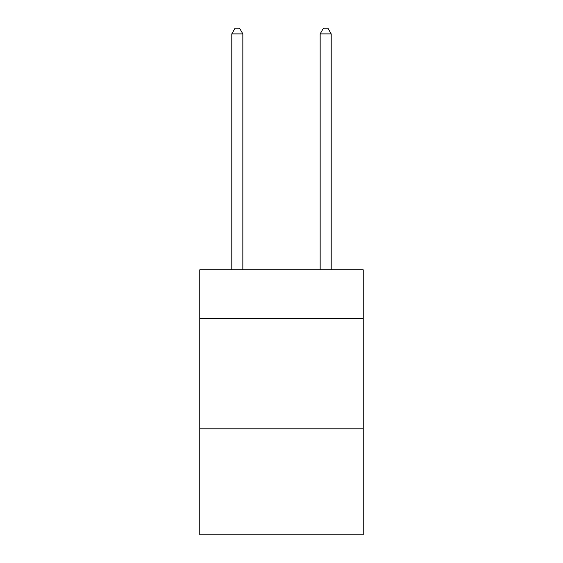 <?xml version="1.0" encoding="UTF-8"?>
<svg xmlns="http://www.w3.org/2000/svg" width="563" height="563" viewBox="0 0 563 563"><rect width="100%" height="100%" fill="white"/><g stroke="black" fill="none" stroke-linecap="round" stroke-linejoin="round"><path stroke-width="0.84" d="M363.226 318.384L363.226 269.797L199.774 269.797L199.774 318.384L363.226 318.384L363.226 534.85L199.774 534.85L199.774 318.384M363.226 428.83L199.774 428.83M242.843 269.797L242.843 33.893L231.801 33.893L231.801 269.797M231.801 33.893L235.116 28.15L239.535 28.15L242.843 33.893M331.199 269.797L331.199 33.893L320.157 33.893L320.157 269.797M320.157 33.893L323.465 28.15L327.884 28.15L331.199 33.893"/></g></svg>
